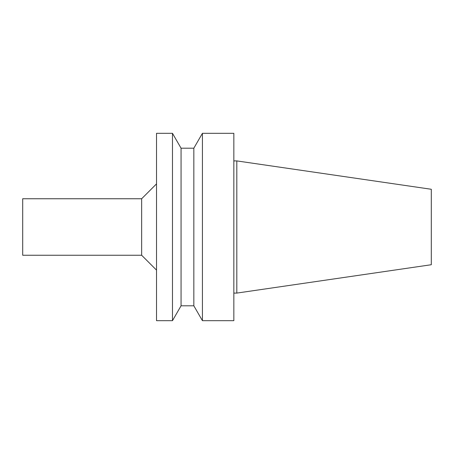 <?xml version="1.0" encoding="UTF-8"?>
<svg xmlns="http://www.w3.org/2000/svg" width="454" height="454" viewBox="0 0 454 454"><rect width="100%" height="100%" fill="white"/><g stroke="black" fill="none" stroke-linecap="round" stroke-linejoin="round"><path stroke-width="0.34" stroke-dasharray="2.27 1.7" d="M431.3 189.273L431.3 264.727M236.812 160.909L236.812 293.091M233.838 293.091L233.838 160.909L233.838 293.091M233.838 133.323L233.838 320.677M202.422 133.323L202.422 320.677M193.835 148.197L193.835 305.803M181.061 148.197L181.061 305.803M172.475 133.323L172.475 320.677M156.522 133.323L156.522 320.677M156.522 270.119L156.522 183.881L156.522 270.119M141.654 198.75L141.654 255.25M22.7 198.75L22.7 255.25"/><path stroke-width="0.68" d="M236.812 160.909L236.812 293.091L431.3 264.727L431.3 189.273L236.812 160.909L233.838 160.909M236.812 293.091L233.838 293.091M233.838 320.677L233.838 133.323L202.422 133.323L202.422 320.677L233.838 320.677M202.422 320.677L193.835 305.803L193.835 148.197L202.422 133.323M193.835 305.803L181.061 305.803L181.061 148.197L172.475 133.323L156.522 133.323L156.522 320.677L172.475 320.677L172.475 133.323M181.061 305.803L172.475 320.677M156.522 270.119L141.654 255.25L141.654 198.75L156.522 183.881M141.654 255.25L22.7 255.25L22.7 198.75L141.654 198.75M193.835 148.197L181.061 148.197"/></g></svg>
